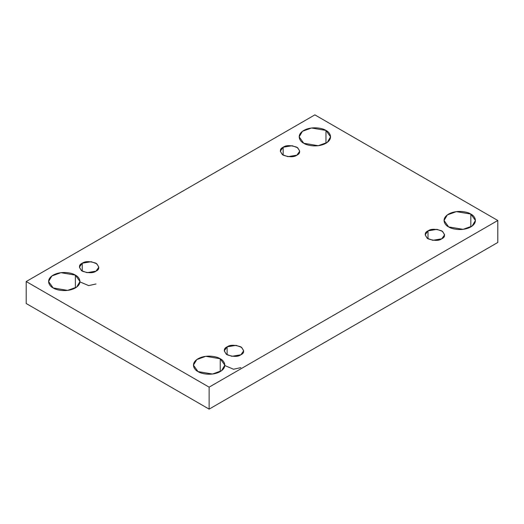 <?xml version="1.0" encoding="UTF-8"?>
<svg xmlns="http://www.w3.org/2000/svg" width="524" height="524" viewBox="0 0 524 524"><rect width="100%" height="100%" fill="white"/><g stroke="black" fill="none" stroke-linecap="round" stroke-linejoin="round"><path stroke-width="0.79" d="M75.371 287.945L75.371 275.126L60.908 272.683L51.902 275.945L48.562 281.532L53.166 287.945C49.472 286.327 45.097 279.96 53.166 275.126C61.531 270.469 72.567 272.991 75.371 275.126C79.065 276.744 83.434 283.111 75.371 287.945C67 292.602 55.963 290.08 53.166 287.945L67.622 290.388L76.628 287.126L79.969 281.532L75.371 275.126L75.371 287.945M325.974 143.262L325.974 130.443L311.511 127.994L302.505 131.262L299.171 136.849L303.769 143.262C300.075 141.644 295.7 135.271 303.769 130.443C312.134 125.786 323.17 128.308 325.974 130.443C329.668 132.061 334.037 138.428 325.974 143.262C317.603 147.919 306.566 145.39 303.769 143.262L318.225 145.705L327.231 142.436L330.572 136.849L325.974 130.443L325.974 143.262M220.231 371.582L220.231 358.763L205.775 356.313L196.769 359.582L193.428 365.169L198.026 371.582C194.332 369.964 189.963 363.591 198.026 358.763C206.397 354.106 217.434 356.628 220.231 358.763C223.925 360.381 228.3 366.748 220.231 371.582C211.866 376.239 200.83 373.717 198.026 371.582L212.489 374.025L221.495 370.763L224.829 365.169L220.231 358.763L220.231 371.582M470.834 226.899L470.834 214.074L456.378 211.631L447.372 214.899L444.031 220.486L448.629 226.899C444.935 225.281 440.566 218.908 448.629 214.074C457 209.417 468.037 211.945 470.834 214.074C474.528 215.692 478.903 222.065 470.834 226.899C462.469 231.556 451.433 229.027 448.629 226.899L463.092 229.342L472.098 226.073L475.438 220.486L470.834 214.074L470.834 226.899M428.01 230.868L425.167 234.831L427.23 238.296L432.804 240.313L441.758 238.8C438.902 240.902 434.317 240.902 428.01 238.8C424.375 235.158 424.375 232.518 428.01 230.868C430.872 228.765 435.451 228.765 441.758 230.868C445.4 234.503 445.4 237.149 441.758 238.8L444.607 234.831L442.538 231.372L436.964 229.348L428.01 230.868L428.01 238.8L428.01 230.868M227.108 346.855L224.259 350.825L226.329 354.283L231.903 356.307L240.85 354.794C237.994 356.896 233.409 356.896 227.108 354.794C223.466 351.152 223.466 348.506 227.108 346.855C229.964 344.753 234.549 344.753 240.85 346.855C244.492 350.497 244.492 353.143 240.85 354.794L243.699 350.825L241.63 347.366L236.055 345.342L227.108 346.855L227.108 354.794L227.108 346.855M82.242 263.218L79.393 267.188L81.462 270.646L87.036 272.67L95.99 271.157C93.128 273.259 88.549 273.259 82.242 271.157C78.6 267.515 78.6 264.869 82.242 263.218C85.098 261.122 89.683 261.122 95.99 263.218C99.626 266.86 99.626 269.506 95.99 271.157L98.833 267.188L96.77 263.729L91.196 261.705L82.242 263.218L82.242 271.157L82.242 263.218M283.15 147.231L280.301 151.2L282.371 154.659L287.945 156.676L296.892 155.163C294.036 157.266 289.451 157.266 283.15 155.163C279.508 151.528 279.508 148.882 283.15 147.231C286.006 145.128 290.591 145.128 296.892 147.231C300.534 150.866 300.534 153.512 296.892 155.163L299.741 151.2L297.671 147.735L292.097 145.718L283.15 147.231L283.15 155.163L283.15 147.231M209.128 409.126L497.8 242.468L497.8 220.486L209.128 387.151L209.128 409.126L209.128 387.151L26.2 281.532L314.872 114.874L497.8 220.486L497.8 242.468L209.128 409.126L26.2 303.514L26.2 281.532L26.2 303.514L209.128 409.126M209.128 387.151L497.8 220.486L314.872 114.874L26.2 281.532L209.128 387.151M79.969 281.905L88.68 285.613L95.99 283.975M224.829 365.542L233.54 369.25L240.85 367.612"/></g></svg>
